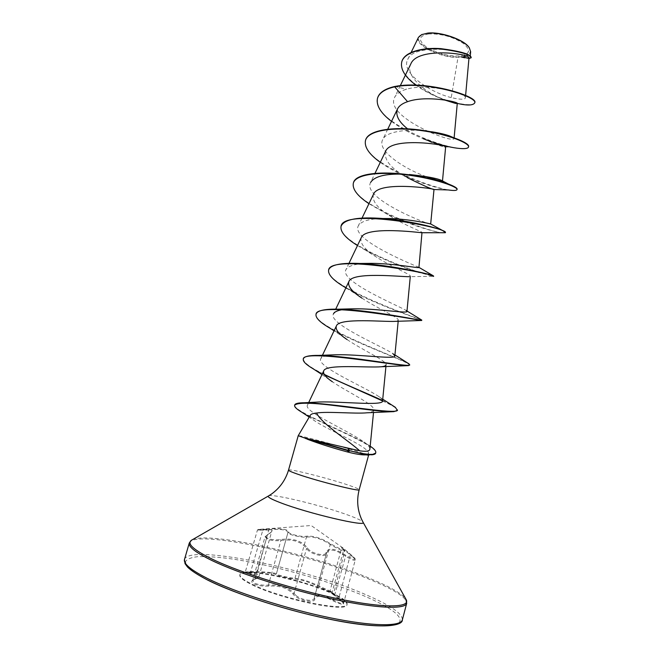 <?xml version="1.0" encoding="UTF-8"?>
<svg xmlns="http://www.w3.org/2000/svg" width="659" height="659" viewBox="0 0 659 659"><rect width="100%" height="100%" fill="white"/><g stroke="black" fill="none" stroke-linecap="round" stroke-linejoin="round"><path stroke-width="0.49" stroke-dasharray="3.29 2.47" d="M295.594 595.159L294.071 593.462C288.609 587.334 280.05 584.533 268.394 585.06C263.213 585.48 258.715 584.879 254.918 583.248L252.636 580.62L259.119 576.131C259.267 574.533 256.4 573.503 250.519 573.033L245.477 572.152C246.482 571.641 250.404 571.468 257.241 571.633C269.029 572.078 275.404 572.844 276.368 573.907L276.36 573.923C275.536 574.689 290.652 578.207 295.018 578.273L298.09 578.668C304.779 580.027 311.707 582.457 318.857 585.975L332.243 591.988L330.002 591.065L338.726 598.067C342.005 600.464 343.619 602.169 343.578 603.174L343.578 603.174C342.581 604.229 339.204 603.174 333.446 600.028C323.042 594.525 316.658 593.759 314.31 597.729L314.186 598.306C313.733 602.194 300.817 599.978 295.594 595.159M265.058 536.698L267.373 539.144C271.236 540.594 275.75 541.047 280.899 540.495C292.769 538.856 301.311 541.533 306.526 548.535L308.025 550.249C313.157 555.117 326.048 557.481 326.452 553.593L326.592 552.959C329.138 548.288 335.398 549.342 345.374 556.122C351 559.532 354.287 560.842 355.242 560.035C355.234 559.153 353.628 557.473 350.407 555.002L341.774 547.868L344.756 551.146C342.664 551.048 337.812 548.856 330.208 544.556C323.52 539.902 316.674 537.34 309.672 536.879L306.427 537.159C301.937 537.925 286.822 534.243 287.925 532.645L287.942 532.596C287.448 529.861 281.179 528.872 269.111 529.63L257.438 530.058L262.644 530.24C268.715 529.745 271.714 530.248 271.64 531.755L265.066 536.698L252.636 580.62L254.662 579.327L267.488 534.869L268.106 534.292C274.984 530.635 273.287 529.02 263.015 529.457L258.18 529.441L269.02 528.905C281.69 528.271 288.271 529.334 288.766 532.068C287.596 533.765 301.723 537.209 305.965 536.278C313.206 535.479 321.534 538.065 330.933 544.037L341.486 549.557C344.533 550.767 345.184 550.603 343.446 549.079C341.115 546.888 340.843 546.435 342.631 547.711L350.514 554.318C357.252 560.578 355.695 560.916 345.843 555.348C334.953 548.239 328.347 547.275 326.032 552.448C325.991 557.168 310.356 553.403 307.465 547.95C301.921 540.8 292.958 537.991 280.577 539.515C275.783 540.141 271.59 539.779 267.999 538.436C265.075 537.019 265.107 535.635 268.106 534.292M252.504 584.393C281.368 598.916 348.174 612.524 347.079 604.13C347.433 602.491 345.407 600.333 341.008 597.647L331.839 592.927C309.178 582.531 266.252 571.674 248.509 571.987C243.352 572.028 240.502 572.836 239.958 574.426C239.431 576.724 243.608 580.044 252.504 584.393M252.348 584.945C281.212 599.484 348.026 613.076 346.939 604.657C347.252 601.947 342.169 598.207 331.699 593.438C302.127 579.615 240.93 566.946 239.81 574.953C239.275 577.251 243.459 580.579 252.348 584.945M338.685 598.767C331.889 593.726 329.319 591.527 330.966 592.169L318.173 586.502C309.26 582.144 301.69 579.698 295.479 579.17C290.817 578.907 274.556 575.118 275.495 574.508C274.696 573.388 268.625 572.671 257.274 572.341L255.247 572.276C243.599 572.16 241.878 572.696 250.074 573.857C259.218 574.706 260.659 576.526 254.399 579.335C250.955 580.645 250.898 582.202 254.242 583.998C258.312 585.752 263.122 586.452 268.658 586.09C279.82 585.456 287.975 588.125 293.123 594.097C296.723 599.97 314.796 604.072 314.722 599.047C316.633 594.747 322.737 595.357 333.026 600.876C344.879 606.239 346.766 605.539 338.685 598.767L330.143 591.848L330.002 591.065L341.774 547.44L343.677 549.985L332.243 591.988L332.507 592.96M428.869 33.922C418.704 35.784 417.74 40.051 425.986 46.723C436.258 53.082 447.412 56.172 459.471 55.982C469.941 54.499 471.284 50.339 463.491 43.502C452.914 36.764 441.373 33.576 428.869 33.922M421.579 34.663C407.855 40.883 440.492 58.923 460.534 56.748C469.043 55.883 472.001 52.934 469.381 47.901M418.473 37.316C413.918 44.787 440.105 57.86 458.005 57.415L460.732 57.053C466.012 58.494 468.763 58.816 468.977 58.025M310.414 415.096C309.623 416.603 311.394 418.753 315.727 421.546C325.587 428.029 346.552 437.362 358.496 444.421C365.086 448.244 368.455 451.193 368.595 453.26L366.124 454.867M368.579 455.221L357.878 451.596C337.655 445.443 297.506 434.726 298.222 435.714M452.766 137.311L454.076 138.472C454.273 144.461 383.645 116.989 394.716 97.219C396.537 93.669 400.483 90.991 406.562 89.187C428.35 82.803 467.429 93.693 465.386 97.944C464.85 99.74 460.139 99.624 451.242 97.606L458.005 57.415M410.854 63.849C404.725 74.92 423.77 91.131 440.632 98.306L445.138 100.069M445.624 146.965L448.54 146.982L434.693 142.954L423.737 138.975C434.446 143.909 441.489 146.57 444.858 146.941M385.573 151.339C383.744 159.915 391.075 168.72 407.567 177.765L407.542 177.271C424.182 184.166 437.757 188.4 448.26 189.957M373.48 194.257C371.709 201.209 377.904 208.87 392.056 217.231C406.628 226.119 422.691 231.844 422.23 232.594M361.247 237.668C359.633 243.278 364.847 249.835 376.89 257.348C392.105 267.126 410.961 274.539 410.326 276.146L409.132 276.673L433.021 276.31L419.198 272.447M361.931 298.123C377.459 308.453 399.09 317.589 398.283 320.192L395.565 321.337M347.104 339.583C362.59 350.11 387.113 361.008 386.1 364.757L385.935 366.445M321.979 374.559L332.358 381.75C347.491 392.113 375.012 404.799 373.777 409.824C373.571 411.34 371.396 412.328 367.261 412.789M369.888 449.183C370.004 447.329 368.01 444.932 363.925 441.975C347.211 429.998 303.058 411.323 307.489 405.112C308.519 403.283 312.498 402.237 319.426 401.974M382.566 400.894C382.648 399.848 381.503 398.473 379.123 396.759C365.185 387.047 315.546 366.272 320.818 358.661C322.21 356.28 327.276 354.979 336.024 354.756M394.922 354.929L392.937 353.619C381.948 346.206 327.218 323.363 333.479 313.841L335.719 309.145M342.194 309.697L353.331 308.799M406.99 310.999L406.199 310.488C398.917 305.9 338.71 281.195 346 269.531C348.71 265.338 357.104 263.287 371.165 263.361M418.935 267.472L418.836 267.299C416.323 266.129 349.954 239.736 358.381 225.724C361.206 221.16 369.295 218.755 382.665 218.5M430.78 223.986C431.472 225.913 361.19 198.688 370.63 182.403L374.971 173.383M399.305 174.1L409.305 174.495M441.332 180.319L442.494 180.945M426.34 176.628C405.326 169.355 376.215 150.886 382.739 139.576C386.372 130.54 411.389 128.423 431.488 131.734M451.242 97.606C430.772 92.639 400.31 72.894 407.715 59.499C413.868 42.085 472.099 50.924 470.188 56.995C469.958 58.107 467.264 58.124 462.107 57.036L460.732 57.053M466.028 56.188C468.903 55.208 470.452 53.725 470.658 51.731M443.828 99.583C433.507 95.901 424.207 91.082 415.911 85.126M468.944 58.552L460.814 57.078M474.702 102.755C473.475 105.176 467.536 105.283 456.901 103.084M447.494 100.473C423.078 92.968 397.591 74.36 401.809 61.715M471.201 57.465L468.879 58.214M394.782 86.477L406.562 89.187M391.512 121.38C400.499 128.06 411.002 133.802 423.029 138.612M380.292 162.32C387.179 167.188 395.12 171.661 404.124 175.747M368.949 203.697L385.383 213.121C407.443 224.208 433.844 231.968 442.304 232.882M357.483 245.535L365.753 250.354C383.027 259.209 399.552 266.162 415.335 271.195M359.04 296.113L347.441 288.724C375.539 304.87 422.765 319.903 421.661 320.488M329.978 328.198C356.321 343.759 409.19 361.956 409.577 364.946M313.149 368.801L324.59 374.946M382.558 400.927C392.517 405.458 397.451 408.596 397.377 410.359M301.591 412.073C323.001 424.536 379.246 446.349 375.655 453.079M377.533 98.15C369.32 123.818 465.518 157.172 468.557 146.809M365.523 140.351C358.01 163.877 456.201 197.527 457.115 189.248M353.381 183.037C346.708 203.557 441.612 236.894 445.319 232.512M341.09 226.243C335.497 242.8 418.531 273.889 431.851 275.676M328.652 269.951C323.701 284.754 412.262 316.682 420.994 319.623M316.122 313.989C311.279 325.546 392.5 355.448 407.336 362.829M303.387 358.751C303.173 362.277 310.109 367.467 324.187 374.337M382.558 400.515L395.309 407.278M294.721 404.972C292.094 411.298 352.112 433.877 370.185 446.168L363.925 441.975M288.766 532.068L287.934 532.629L276.368 573.915L275.495 574.508M269.02 528.905L257.274 572.341M250.074 573.857L263.015 529.457M305.965 536.278L306.427 537.159L295.018 578.273L295.479 579.17M268.658 586.09L268.394 585.06L280.899 540.495L280.577 539.515M330.933 544.037L330.208 544.556L318.857 585.975L318.173 586.502M293.123 594.097L294.071 593.462L306.526 548.535L307.465 547.95M343.446 549.079L343.561 549.161C344.706 550.232 345.102 550.891 344.756 551.146L333.627 593.545L331.016 592.194M314.722 599.047L314.211 598.191L326.502 553.371L326.032 552.448M350.514 554.318L338.652 598.751C342.087 601.346 343.726 602.853 343.57 603.298L355.242 560.035C354.41 558.437 357.417 560.372 350.539 554.334L342.631 547.711L311.205 525.52L258.18 529.441M333.026 600.876L345.843 555.348M254.399 579.335L254.662 579.327C257.949 577.943 259.432 576.88 259.119 576.139L271.648 531.764L265.066 536.698M184.487 559.417C189.075 543.584 308.239 568.684 368.513 595.851C391.355 605.885 402.633 613.875 402.361 619.839M208.055 580.2L194.875 572.72C188.795 568.239 185.698 564.516 185.566 561.542C187.082 559.063 191.135 557.44 197.733 556.674C205.575 556.394 215.188 556.913 226.572 558.214C268.114 563.602 328.841 580.455 367.121 597.227C392.953 608.669 403.588 617.236 399.008 622.936M189.298 542.975C193.417 528.716 312.16 554.483 372.574 580.653C395.458 590.324 406.842 597.861 406.71 603.265M192.321 539.746C209.702 531.022 316.501 555.496 372.566 579.566C390.803 587.243 401.875 593.701 405.779 598.94M268.592 495.897C272.678 493.418 323.536 505.89 349.006 515.429C357.137 518.435 361.799 520.643 362.985 522.068M288.51 470.131C288.065 468.104 328.553 478.319 348.669 485.222C355.613 487.586 359.122 489.085 359.18 489.736M258.188 529.441L257.438 530.058L245.115 572.58L255.222 572.276L248.509 571.987M346.939 604.657L347.079 604.13M330.966 592.169L341.008 597.647M465.616 95.431L465.386 97.944M400.31 85.654L394.716 97.219M454.133 137.78L454.076 138.472M387.747 129.18L382.739 139.576M362.038 218.104L358.381 225.724M348.957 263.361L346 269.531M410.326 276.146L410.285 276.615M398.283 320.2L398.193 321.18M322.408 355.316L320.818 358.661M308.684 402.583L307.481 405.112M373.777 409.824L373.521 412.394M407.715 59.499L411.167 52.399M470.188 56.995L470.271 56.04M455.97 103.397L455.526 103.43M368.595 453.26L368.587 454.776M369.699 454.834L371.791 454.809M315.727 421.546L309.228 417.089M392.056 217.231L385.383 213.121M376.89 257.348L365.753 250.354M420.714 320.521L421.636 320.513M344.55 337.762L334.072 330.802M379.123 396.759L382.739 399.173M239.81 574.953L239.958 574.426M287.925 532.645L276.36 573.923L287.925 532.645M314.31 597.729L326.592 552.959L314.31 597.738"/><path stroke-width="0.99" d="M469.381 47.901L469.076 47.44C464.15 39.647 440.747 31.484 427.724 33.107L421.579 34.663M470.271 56.04L470.658 51.731L469.299 47.786C464.348 39.919 440.583 31.632 427.394 33.288L421.694 34.614L418.473 37.316L411.167 52.399M310.405 415.096L298.222 435.714L305.578 438.309L359.756 450.822C348.619 440.945 327.119 427.147 318.841 416.677L316.452 413.053C313.091 413.399 311.073 414.074 310.414 415.096M305.504 438.07L349.616 450.715L347.73 448.351M305.578 438.309L307.621 439.331C318.849 443.581 331.971 447.749 346.98 451.835C355.399 454.043 361.61 455.056 365.605 454.875L369.699 454.834M468.977 58.025C471.185 53.906 417.855 46.476 410.854 63.849L400.31 85.654M444.52 99.97L455.526 103.43L457.272 103.422C458.738 101.956 426.085 94.921 407.567 101.684C402.468 103.372 399.123 105.786 397.534 108.9C395.227 115.02 398.555 121.651 407.517 128.802M445.624 146.965L444.858 146.941L445.632 146.941C447.749 144.815 391.339 136.38 385.573 151.339L374.971 173.383M407.567 177.765C422.79 185.294 431.587 189.207 433.976 189.504C435.994 188.878 378.694 180.434 373.48 194.257L362.038 218.104M431.851 275.676L433.152 275.717C430.014 274.16 390.523 264.77 359.707 263.476L371.165 263.361C394.066 263.411 419.758 268.575 418.935 267.472L421.974 232.734C419.668 232.635 365.432 225.633 361.247 237.668L348.957 263.361M409.132 276.673C402.237 276.994 352.137 271.335 348.875 281.574C347.458 286.047 351.807 291.566 361.931 298.123L359.04 296.113M420.714 320.521L395.565 321.345C384.938 322.136 338.85 317.374 336.378 325.991C335.167 329.492 338.742 334.022 347.104 339.583L344.55 337.762M386.1 364.757C385.952 365.77 384.386 366.437 381.396 366.75C367.706 367.969 325.562 363.784 323.717 370.918C322.729 373.587 325.612 377.203 332.358 381.75M382.739 399.173L395.309 407.278L397.377 410.359L393.917 411.628L367.252 412.781C355.399 414.009 327.128 411.191 316.452 413.053M359.756 450.822C366.215 451.761 369.592 451.217 369.888 449.183L373.521 412.394M397.484 409.98C399.024 415.417 328.66 402.665 304.359 402.764L319.426 401.974C341.584 401.315 383.818 406.216 382.566 400.894L385.935 366.445M407.336 362.829L409.692 364.781C411.883 368.101 349.525 355.786 318.775 355.399L336.024 354.756C359.081 354.188 396.01 359.699 394.832 355.918L392.937 353.619M333.479 313.841C334.492 311.888 337.4 310.513 342.194 309.697M420.994 319.623L421.76 320.117C423.943 321.452 371.701 309.919 338.52 309.186L353.331 308.799C376.742 308.428 407.954 313.783 406.949 311.443L406.199 310.488M382.665 218.5L389.691 218.533C410.063 219.142 429.849 223.689 430.681 223.969L434.001 189.52L448.26 189.957C453.705 190.739 456.621 190.624 457.016 189.603C458.12 187.041 436.192 178.869 408.382 175.113C380.589 171.282 355.522 174.058 353.323 183.218C352.227 189.174 357.433 196.003 368.949 203.697M370.63 182.403C374.205 176.834 383.76 174.067 399.305 174.1M410.137 174.964L409.305 174.495C425.846 176.258 436.522 178.202 441.332 180.319L448.351 183.993C439.158 180.484 426.414 177.477 410.137 174.964C381.858 170.755 355.275 173.408 353.43 182.864L353.381 183.037M442.494 180.994C441.925 181.604 436.538 180.146 426.34 176.628M449.298 135.853L431.488 131.734C439.224 132.978 445.154 134.345 449.298 135.853L452.766 137.311M462.107 57.036L466.028 56.188M407.567 101.684L394.675 86.84C427.642 80.316 479.208 97.375 474.604 103.109C471.918 106.503 461.662 105.325 443.828 99.583M415.911 85.126C404.939 76.922 400.219 69.17 401.759 61.888C404.354 52.143 422.773 47.621 440.871 48.997C460.443 51.624 470.526 54.557 471.103 57.811L468.944 58.552M394.782 86.477C384.971 88.751 379.238 92.581 377.582 97.969L377.483 98.323C379.131 92.935 384.864 89.105 394.675 86.84L394.782 86.477C427.749 79.945 479.307 97.013 474.702 102.755L474.604 103.109M456.901 103.084L447.494 100.473M401.809 61.715L401.858 61.542C404.453 51.789 422.88 47.259 440.97 48.642C460.542 51.27 470.617 54.211 471.201 57.465L471.103 57.811M468.879 58.214L462.437 57.168M366.124 454.867L368.579 455.221L359.18 489.736C360.539 491.985 317.671 481.21 297.81 474.233C291.558 472.058 288.453 470.699 288.51 470.131C285.528 480.04 279.894 487.989 271.599 493.978L268.592 495.897M377.483 98.323C376.017 105.424 380.696 113.109 391.512 121.38M423.029 138.612C446.044 147.987 467.799 150.804 468.533 146.99C469.916 143.365 448.4 134.23 420.755 130.49C393.143 126.652 367.953 130.375 365.473 140.524C364.188 147.064 369.122 154.33 380.292 162.32M404.124 175.747L407.542 177.271M421.974 232.734L445.369 232.718C450.319 228.203 342.837 207.223 341.032 226.416C340.126 231.762 345.613 238.138 357.483 245.535M415.335 271.195L419.198 272.447M433.021 276.31L433.581 276.343C437.831 274.556 329.648 253.493 328.602 270.132C327.927 275.067 334.212 281.269 347.441 288.724M421.76 320.117L421.636 320.513C423.539 321.122 316.188 300.488 316.015 314.359C315.439 317.844 320.093 322.457 329.978 328.198L334.072 330.802M409.577 364.946L408.539 365.613C400.252 366.536 302.275 348.512 303.28 359.122C302.835 361.445 306.13 364.674 313.149 368.801L321.979 374.559M324.59 374.946L382.558 400.927M393.917 411.628C385.35 412.262 359.501 408.555 336.049 405.763C310.776 402.525 296.962 402.394 294.614 405.351C294.318 406.908 296.641 409.148 301.591 412.073L309.228 417.089M375.655 453.079C375.63 453.969 374.337 454.553 371.791 454.809L363.397 454.158L349.616 450.715L360.465 453.227L368.999 454.405L372.796 454.339L375.655 453.079M468.557 146.809L468.623 146.636C470.015 143.011 448.499 133.859 420.862 130.12C393.242 126.281 368.06 130.012 365.572 140.169L365.523 140.351M457.016 189.603L457.115 189.248C457.362 188.112 454.446 186.357 448.351 183.993M445.319 232.512L442.659 230.559C435.187 227.231 408.16 220.485 382.945 218.524C358.372 216.663 344.435 219.175 341.14 226.053L341.09 226.243M359.707 263.476C341.098 262.677 330.76 264.77 328.701 269.762L328.652 269.951M338.52 309.186C324.879 308.873 317.416 310.48 316.122 313.989L316.015 314.359M318.775 355.399C309.302 355.292 304.17 356.412 303.387 358.751L303.28 359.122M324.187 374.337C341.807 383.134 366.964 393.283 382.558 400.515M304.359 402.764C298.37 402.764 295.158 403.506 294.721 404.972L294.614 405.351M371.042 446.761L370.185 446.192L371.042 446.761C374.526 449.224 376.1 451.201 375.762 452.692M305.521 438.507L349.509 451.11L346.98 451.835M207.214 578.33C190.846 569.994 183.276 563.692 184.487 559.417L185.031 563.651L187.428 566.913C190.739 570.373 197.519 574.78 207.766 580.126C235.914 594.319 290.644 611.758 334.583 620.226C379.131 629.106 402.921 626.396 402.361 619.839C400.87 626.775 372.343 626.561 328.89 617.532C285.52 608.554 234.209 591.881 207.214 578.33M405.779 598.94L406.71 603.265C405.392 609.517 377.121 608.595 333.841 599.311C290.652 590.077 239.398 573.668 212.305 560.702C195.88 552.728 188.21 546.813 189.298 542.975L184.487 559.417M362.985 522.068L406.273 599.83C410.153 607.639 384.98 608.298 340.785 599.344C296.707 590.456 241.482 573.124 213.046 559.532C193.804 550.141 186.596 543.708 191.448 540.248L192.321 539.746M359.18 489.736C356.634 499.761 357.367 509.473 361.396 518.88L363.109 522.299C367.607 527.414 307.456 513.295 280.157 502.611C271.286 499.184 267.356 496.993 268.37 496.029L191.448 540.248L189.298 542.975M399.008 622.936C392.789 628.175 362.475 626.503 321.114 617.401C279.811 608.315 233.27 592.878 208.055 580.2M422.114 34.416L421.694 34.614M298.222 435.714L288.51 470.131M468.986 58.025L465.616 95.431M457.272 103.422L454.133 137.78M397.534 108.9L387.747 129.18M445.641 146.941L442.494 180.945M410.285 276.615L406.949 311.443M348.875 281.574L335.719 309.145M398.193 321.18L394.832 355.918M336.362 325.983L322.408 355.316M323.709 370.91L308.684 402.583M445.138 100.069L455.97 103.397M368.587 454.776L368.579 455.221M406.71 603.265L402.361 619.839M381.396 366.75L408.539 365.613M394.922 354.929L409.05 363.892M406.99 310.999L421.752 320.076M418.943 267.365L433.152 275.717M389.691 218.533L382.945 218.524M430.681 223.969L442.659 230.559"/></g></svg>

